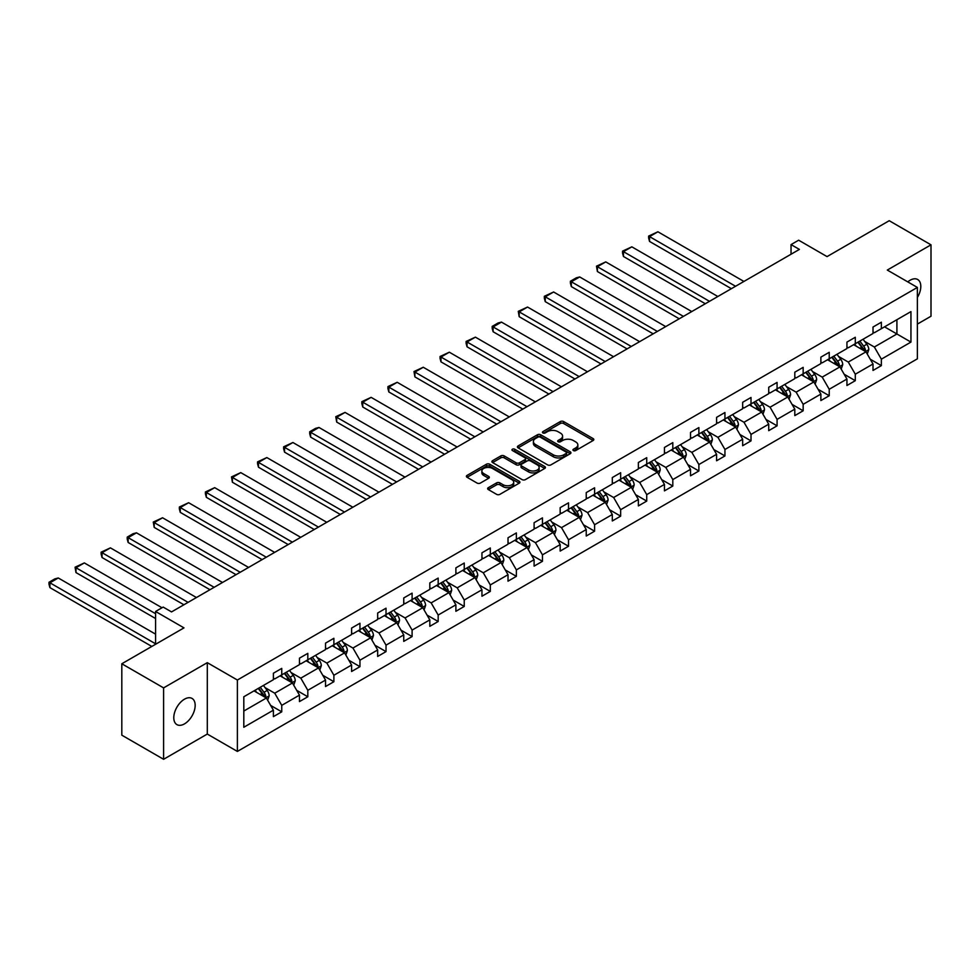 <?xml version="1.0" encoding="UTF-8"?>
<svg xmlns="http://www.w3.org/2000/svg" width="980" height="980" viewBox="0 0 980 980"><rect width="100%" height="100%" fill="white"/><g stroke="black" fill="none" stroke-linecap="round" stroke-linejoin="round"><path stroke-width="1.47" d="M573.41 450.567A1.629 0.943 0 0 0 575.713 450.567L593.145 440.498A2.315 1.335 0 0 0 593.819 439.555A2.315 1.335 0 0 0 593.145 438.611L563.61 421.559A2.315 1.335 0 0 0 560.327 421.559L542.908 431.629A1.629 0.943 0 0 0 542.43 432.29A1.629 0.943 0 0 0 542.908 432.952A1.629 0.943 0 0 0 545.199 432.952L547.452 431.653A7.423 4.288 0 0 1 557.951 431.653L560.413 433.074A7.423 4.288 0 0 1 562.594 436.1A7.423 4.288 0 0 1 560.413 439.126L558.159 440.437A1.629 0.943 0 0 0 557.681 441.098A1.629 0.943 0 0 0 558.159 441.76A1.629 0.943 0 0 0 560.45 441.76L562.716 440.461A7.423 4.288 0 0 1 573.214 440.461L575.664 441.882A7.423 4.288 0 0 1 577.845 444.908A7.423 4.288 0 0 1 575.664 447.934L573.41 449.244A1.629 0.943 0 0 0 572.933 449.906A1.629 0.943 0 0 0 573.41 450.567L573.41 449.244M184.485 723.877A15.129 8.734 120 0 0 194.359 710.549A15.129 8.734 120 0 0 192.043 698.434A15.129 8.734 120 0 0 184.485 699.181A15.129 8.734 120 0 0 174.599 712.509A15.129 8.734 120 0 0 176.915 724.624A15.129 8.734 120 0 0 184.485 723.877M917.378 297.454A15.129 8.734 120 0 0 917.672 279.496A15.129 8.734 120 0 0 910.114 280.243A15.129 8.734 120 0 0 907.774 281.885M917.378 324.098L931 316.234L931 244.829L889.215 220.708L827.047 256.601L798.639 240.198L791.044 244.596L791.044 254.237M163.599 759.292L207.295 734.057L207.295 662.664L163.599 687.886L163.599 759.292L121.814 735.172L121.814 663.766L183.983 627.874L155.575 611.471L155.575 644.277M163.599 687.886L121.814 663.766M488.322 487.673A2.315 1.335 0 0 0 487.636 488.616A2.315 1.335 0 0 0 488.322 489.559L496.603 494.349A2.315 1.335 0 0 0 499.886 494.349L519.241 483.165A2.315 1.335 0 0 0 519.915 482.221A2.315 1.335 0 0 0 519.241 481.278L489.718 464.226A2.315 1.335 0 0 0 486.435 464.226L467.08 475.398A2.315 1.335 0 0 0 466.394 476.354A2.315 1.335 0 0 0 467.08 477.297L477.089 483.079A2.315 1.335 0 0 0 480.359 483.079L488.653 478.289A2.315 1.335 0 0 0 489.326 477.346A2.315 1.335 0 0 0 488.653 476.39L483.691 473.536A6.211 3.577 0 0 1 481.866 471A6.211 3.577 0 0 1 485.7 467.693A6.211 3.577 0 0 1 492.462 468.465L511.903 479.685A6.211 3.577 0 0 1 513.716 482.221A6.211 3.577 0 0 1 509.882 485.529A6.211 3.577 0 0 1 503.12 484.757L499.886 482.883A2.315 1.335 0 0 0 496.603 482.883L488.322 487.673L488.322 489.559L496.603 484.818L496.603 482.883M155.575 611.471L163.17 607.086L171.537 611.912L799.398 249.41L791.044 244.596M207.295 662.664L237.381 680.022L917.378 287.434L917.378 358.827L237.381 751.427L237.381 680.022M931 244.829L887.304 270.064L917.378 287.434M547.624 464.888A2.315 1.335 0 0 0 550.895 464.888L570.262 453.716A2.315 1.335 0 0 0 570.936 452.772A2.315 1.335 0 0 0 570.262 451.817L540.727 434.777A2.315 1.335 0 0 0 537.444 434.777L518.089 445.949A2.315 1.335 0 0 0 517.416 446.892A2.315 1.335 0 0 0 518.089 447.848L547.624 464.888M513.079 450.91A1.629 0.943 0 0 1 514.733 451.143L514.733 449.22L544.745 466.541A2.315 1.335 0 0 1 545.431 467.497A2.315 1.335 0 0 1 544.745 468.44L525.39 479.612A2.315 1.335 0 0 1 522.107 479.612L492.585 462.572L492.585 460.674A2.315 1.335 0 0 0 491.899 461.617A2.315 1.335 0 0 0 492.585 462.572M492.585 460.674L500.866 455.896A2.315 1.335 0 0 1 504.149 455.896L516.129 462.805A2.315 1.335 0 0 0 519.4 462.805L524.9 459.632A2.315 1.335 0 0 0 525.574 458.689A2.315 1.335 0 0 0 524.9 457.734L512.43 450.543A1.629 0.943 0 0 1 511.952 449.881A1.629 0.943 0 0 1 512.957 449.012A1.629 0.943 0 0 1 514.733 449.22M243.812 696.768L273.396 679.691L273.396 673.223L281.75 668.397L281.75 674.865L299.464 664.636L299.464 658.168L307.818 653.354L307.818 659.81L325.532 649.581L325.532 643.125L333.886 638.298L333.886 644.767L351.599 634.538L351.599 628.07L359.954 623.243L359.954 629.711L377.668 619.483L377.668 613.015L386.022 608.188L386.022 614.656L403.748 604.427L403.748 597.971L412.102 593.145L412.102 599.601L429.816 589.384L429.816 582.916L438.17 578.09L438.17 584.558L455.884 574.329L455.884 567.861L464.238 563.035L464.238 569.503L481.952 559.274L481.952 552.806L490.306 547.991L490.306 554.447L508.02 544.219L508.02 537.763L516.374 532.936L516.374 539.404L534.1 529.176L534.1 522.707L542.455 517.881L542.455 524.349L560.168 514.12L560.168 507.652L568.523 502.838L568.523 509.294L586.236 499.065L586.236 492.609L594.591 487.783L594.591 494.251L612.304 484.022L612.304 477.554L620.659 472.728L620.659 479.196L638.372 468.967L638.372 462.499L646.727 457.672L646.727 464.14L664.452 453.912L664.452 447.456L672.807 442.629L672.807 449.085L690.52 438.869L690.52 432.401L698.875 427.574L698.875 434.042L716.588 423.813L716.588 417.345L724.943 412.519L724.943 418.987L742.656 408.758L742.656 402.29L751.011 397.476L751.011 403.932L768.724 393.703L768.724 387.247L777.079 382.421L777.079 388.889L794.805 378.66L794.805 372.192L803.159 367.365L803.159 373.833L820.873 363.605L820.873 357.137L829.227 352.31L829.227 358.778L846.941 348.549L846.941 342.094L855.295 337.267L855.295 343.723L873.009 333.506L873.009 327.038L881.363 322.212L881.363 328.68L910.947 311.603L910.947 342.094L881.363 359.17L881.363 365.626L873.009 370.452L873.009 363.997L855.295 374.213L855.295 380.681L846.941 385.507L846.941 379.04L829.227 389.268L829.227 395.736L820.873 400.563L820.873 394.095L803.159 404.324L803.159 410.791L794.805 415.606L794.805 409.15L777.079 419.379L777.079 425.835L768.724 430.661L768.724 424.193L751.011 434.422L751.011 440.89L742.656 445.716L742.656 439.248L724.943 449.477L724.943 455.945L716.588 460.772L716.588 454.304L698.875 464.532L698.875 470.988L690.52 475.815L690.52 469.346L672.807 479.575L672.807 486.043L664.452 490.87L664.452 484.402L646.727 494.63L646.727 501.099L638.372 505.925L638.372 499.457L620.659 509.686L620.659 516.154L612.304 520.968L612.304 514.512L594.591 524.729L594.591 531.197L586.236 536.023L586.236 529.555L568.523 539.784L568.523 546.252L560.168 551.079L560.168 544.611L542.455 554.839L542.455 561.307L534.1 566.121L534.1 559.666L516.374 569.895L516.374 576.35L508.02 581.177L508.02 574.709L490.306 584.938L490.306 591.405L481.952 596.232L481.952 589.764L464.238 599.993L464.238 606.461L455.884 611.287L455.884 604.819L438.17 615.048L438.17 621.504L429.816 626.33L429.816 619.875L412.102 630.091L412.102 636.559L403.748 641.386L403.748 634.918L386.022 645.146L386.022 651.614L377.668 656.441L377.668 649.973L359.954 660.202L359.954 666.67L351.599 671.484L351.599 665.028L333.886 675.257L333.886 681.713L325.532 686.539L325.532 680.071L307.818 690.3L307.818 696.768L299.464 701.594L299.464 695.126L281.75 705.355L281.75 711.823L273.396 716.637L273.396 710.182L243.812 727.258L243.812 696.768M280.072 675.833L292.444 682.974L274.731 693.203L265.053 687.617M274.731 693.203L281.75 705.355M292.444 682.974L299.464 695.126M273.396 678.148L274.731 678.92L281.75 674.865M306.14 660.777L318.512 667.919L300.799 678.148L291.121 672.562M300.799 678.148L307.818 690.3M318.512 667.919L325.532 680.071M299.464 663.092L300.799 663.864L307.818 659.81M332.22 645.722L344.58 652.864L326.867 663.092L317.189 657.507M326.867 663.092L333.886 675.257M344.58 652.864L351.599 665.028M325.532 648.037L326.867 648.809L333.886 644.767M358.288 630.679L370.648 637.821L352.935 648.037L343.27 642.464M352.935 648.037L359.954 660.202M370.648 637.821L377.668 649.973M351.599 632.994L352.935 633.766L359.954 629.711M384.356 615.624L396.729 622.766L379.003 632.994L369.338 627.408M379.003 632.994L386.022 645.146M396.729 622.766L403.748 634.918M377.668 617.939L379.003 618.711L386.022 614.656M410.424 600.569L422.797 607.71L405.083 617.939L395.406 612.353M405.083 617.939L412.102 630.091M422.797 607.71L429.816 619.875M403.748 602.884L405.083 603.655L412.102 599.601M436.492 585.526L448.865 592.655L431.151 602.884L421.474 597.298M431.151 602.884L438.17 615.048M448.865 592.655L455.884 604.819M429.816 587.841L431.151 588.613L438.17 584.558M462.572 570.47L474.933 577.612L457.219 587.841L447.541 582.255M457.219 587.841L464.238 599.993M474.933 577.612L481.952 589.764M455.884 572.786L457.219 573.557L464.238 569.503M488.64 555.415L501.001 562.557L483.287 572.786L473.622 567.2M483.287 572.786L490.306 584.938M501.001 562.557L508.02 574.709M481.952 557.73L483.287 558.502L490.306 554.447M514.708 540.36L527.081 547.502L509.355 557.73L499.69 552.144M509.355 557.73L516.374 569.895M527.081 547.502L534.1 559.666M508.02 542.675L509.355 543.447L516.374 539.404M540.776 525.317L553.149 532.459L535.435 542.675L525.758 537.101M535.435 542.675L542.455 554.839M553.149 532.459L560.168 544.611M534.1 527.632L535.435 528.404L542.455 524.349M566.844 510.262L579.217 517.403L561.503 527.632L551.826 522.046M561.503 527.632L568.523 539.784M579.217 517.403L586.236 529.555M560.168 512.577L561.503 513.349L568.523 509.294M592.924 495.206L605.285 502.348L587.571 512.577L577.894 506.991M587.571 512.577L594.591 524.729M605.285 502.348L612.304 514.512M586.236 497.522L587.571 498.293L594.591 494.251M618.993 480.163L631.353 487.293L613.639 497.522L603.974 491.935M613.639 497.522L620.659 509.686M631.353 487.293L638.372 499.457M612.304 482.479L613.639 483.25L620.659 479.196M645.061 465.108L657.433 472.25L639.707 482.479L630.042 476.893M639.707 482.479L646.727 494.63M657.433 472.25L664.452 484.402M638.372 467.423L639.707 468.195L646.727 464.14M671.129 450.053L683.501 457.195L665.788 467.423L656.11 461.837M665.788 467.423L672.807 479.575M683.501 457.195L690.52 469.346M664.452 452.368L665.788 453.14L672.807 449.085M697.197 434.998L709.569 442.139L691.856 452.368L682.178 446.782M691.856 452.368L698.875 464.532M709.569 442.139L716.588 454.304M690.52 437.325L691.856 438.097L698.875 434.042M723.277 419.954L735.637 427.096L717.923 437.325L708.246 431.739M717.923 437.325L724.943 449.477M735.637 427.096L742.656 439.248M716.588 422.27L717.923 423.041L724.943 418.987M749.345 404.899L761.705 412.041L743.992 422.27L734.326 416.684M743.992 422.27L751.011 434.422M761.705 412.041L768.724 424.193M742.656 407.215L743.992 407.986L751.011 403.932M775.413 389.844L787.785 396.986L770.06 407.215L760.394 401.629M770.06 407.215L777.079 419.379M787.785 396.986L794.805 409.15M768.724 392.159L770.06 392.931L777.079 388.889M801.481 374.801L813.853 381.943L796.14 392.159L786.462 386.586M796.14 392.159L803.159 404.324M813.853 381.943L820.873 394.095M794.805 377.116L796.14 377.888L803.159 373.833M827.549 359.746L839.921 366.888L822.208 377.116L812.53 371.53M822.208 377.116L829.227 389.268M839.921 366.888L846.941 379.04M820.873 362.061L822.208 362.833L829.227 358.778M853.629 344.691L865.989 351.832L848.276 362.061L838.598 356.475M848.276 362.061L855.295 374.213M865.989 351.832L873.009 363.997M846.941 347.006L848.276 347.777L855.295 343.723M884.536 326.842L896.908 333.984L874.344 347.006L864.679 341.42M874.344 347.006L881.363 359.17M910.947 342.094L896.908 333.984L896.908 319.701L910.947 311.603M207.295 734.057L237.381 751.427M873.009 331.963L874.344 332.735L881.363 328.68M243.812 711.051L266.376 698.017L254.004 690.876M266.376 698.017L273.396 710.182M870.252 359.219L881.363 365.626M844.184 374.262L855.295 380.681M818.116 389.317L829.227 395.736M792.036 404.373L803.159 410.791M765.968 419.428L777.079 425.835M739.9 434.471L751.011 440.89M713.832 449.526L724.943 455.945M687.764 464.581L698.875 470.988M661.684 479.624L672.807 486.043M635.616 494.68L646.727 501.099M609.548 509.735L620.659 516.154M583.48 524.778L594.591 531.197M557.412 539.833L568.523 546.252M531.332 554.888L542.455 561.307M505.264 569.944L516.374 576.35M479.196 584.987L490.306 591.405M453.127 600.042L464.238 606.461M427.06 615.097L438.17 621.504M400.979 630.14L412.102 636.559M374.911 645.195L386.022 651.614M348.843 660.251L359.954 666.67M322.775 675.293L333.886 681.713M296.707 690.349L307.818 696.768M270.627 705.404L281.75 711.823M574.06 450.8L575.664 449.869A7.423 4.288 0 0 0 577.845 446.831L577.845 444.908M562.594 436.1L562.594 438.023A7.423 4.288 0 0 1 560.413 441.061L558.808 441.992M593.108 440.522L563.61 423.495A2.315 1.335 0 0 0 560.327 423.495L543.557 433.185M570.262 451.817L570.262 453.716L540.727 436.7A2.315 1.335 0 0 0 537.444 436.7L518.126 447.86L518.089 445.949M566.158 453.434A1.629 0.943 0 0 0 566.636 452.772A1.629 0.943 0 0 0 566.158 452.099L540.237 437.141A1.629 0.943 0 0 0 537.947 437.141L535.558 438.513A7.423 4.288 0 0 0 533.39 441.539A7.423 4.288 0 0 0 535.558 444.577L553.284 454.806A7.423 4.288 0 0 0 563.782 454.806L566.158 453.434L566.158 455.357A1.629 0.943 0 0 0 566.636 454.696L566.636 452.772M533.39 441.539L533.39 443.475A7.423 4.288 0 0 0 535.558 446.5L535.558 444.577M566.158 455.357L563.782 456.729A7.423 4.288 0 0 1 553.284 456.729L535.558 446.5M492.609 462.585L500.866 457.819L500.866 455.896M525.574 458.689L525.574 460.612A2.315 1.335 0 0 1 524.9 461.568L519.4 464.741A2.315 1.335 0 0 1 516.129 464.741L504.149 457.819A2.315 1.335 0 0 0 500.866 457.819M514.733 451.143L544.721 468.465M528.551 469.984A6.211 3.577 0 0 0 535.313 470.755A6.211 3.577 0 0 0 539.147 467.448A6.211 3.577 0 0 0 537.322 464.912L530.474 460.955A2.315 1.335 0 0 0 527.191 460.955L521.703 464.128A2.315 1.335 0 0 0 521.017 465.084A2.315 1.335 0 0 0 521.703 466.027L528.551 469.984L528.551 471.907A6.211 3.577 0 0 0 535.313 472.691A6.211 3.577 0 0 0 539.147 469.371L539.147 467.448M521.017 465.084L521.017 467.007A2.315 1.335 0 0 0 521.703 467.95L521.703 466.027M528.551 471.907L521.703 467.95M513.716 482.221L513.716 484.145A6.211 3.577 0 0 1 509.882 487.464A6.211 3.577 0 0 1 503.12 486.68L499.886 484.818A2.315 1.335 0 0 0 496.603 484.818M481.866 471L481.866 472.924A6.211 3.577 0 0 0 483.691 475.459L483.691 473.536M488.616 478.314L483.691 475.459M519.204 483.189L489.718 466.162A2.315 1.335 0 0 0 486.435 466.162L467.105 477.309L467.08 475.398M867.263 354.037L868.795 349.591A6.26 3.614 -120 0 0 866.798 344.262L863.049 339.252M735.551 286.27L649.544 236.609L657.899 231.782L743.906 281.444M856.324 346.246L854.695 344.078M649.544 241.435L648.625 238.005L648.625 236.082L649.544 236.609L649.544 241.435L731.374 288.684M865.071 351.305L865.414 349.86A6.26 3.614 -120 0 0 863.625 346.099L859.877 341.089M858.308 341.996L862.437 347.508A3.185 1.838 60 0 1 863.013 348.476L865.414 349.86M857.867 342.24L861.616 347.251A6.26 3.614 60 0 1 863.184 350.215M648.625 236.082L657.899 231.782M841.195 369.08L842.727 364.646A6.26 3.614 -120 0 0 840.73 359.317L836.981 354.307M709.483 301.326L623.464 251.664L631.831 246.838L717.838 296.499M830.244 361.302L828.627 359.133M623.464 256.49L622.545 253.061L622.545 251.137L623.464 251.664L623.464 256.49L705.306 303.739M838.99 366.349L839.346 364.915A6.26 3.614 -120 0 0 837.557 361.142L833.796 356.144M832.228 357.038L836.357 362.551A3.185 1.838 60 0 1 836.945 363.531L839.346 364.915M831.8 357.296L835.548 362.306A6.26 3.614 60 0 1 837.104 365.258M622.545 251.137L631.831 246.838M815.115 384.136L816.659 379.701A6.26 3.614 -120 0 0 814.662 374.36L810.901 369.362M683.415 316.381L597.396 266.719L605.75 261.893L691.77 311.554M804.176 376.357L802.547 374.176M597.396 271.534L596.477 266.18L597.396 266.719L597.396 271.534L679.238 318.782M812.922 381.404L813.278 379.971A6.26 3.614 -120 0 0 811.489 376.198L807.728 371.187M806.16 372.094L810.289 377.606A3.185 1.838 60 0 1 810.877 378.574L813.278 379.971M805.732 372.351L809.48 377.361A6.26 3.614 60 0 1 811.036 380.313M596.477 266.18L605.75 261.893M789.047 399.191L790.591 394.744A6.26 3.614 -120 0 0 788.594 389.415L784.833 384.405M657.347 331.424L571.328 281.762L579.682 276.948L665.702 326.597M778.108 391.4L776.479 389.232M571.328 286.589L570.409 283.171L570.409 281.236L571.328 281.762L571.328 286.589L653.17 333.837M786.854 396.459L787.21 395.014A6.26 3.614 -120 0 0 785.409 391.253L781.66 386.243M780.092 387.149L784.221 392.662A3.185 1.838 60 0 1 784.796 393.629L787.21 395.014M779.651 387.394L783.412 392.404A6.26 3.614 60 0 1 784.968 395.369M570.409 281.236L576.252 277.855L579.682 276.948M762.979 414.246L764.51 409.799A6.26 3.614 -120 0 0 762.514 404.471L758.765 399.46M631.267 346.479L545.26 296.818L553.614 291.991L639.634 341.652M752.04 406.455L750.411 404.287M545.26 301.644L544.341 298.214L544.341 296.291L545.26 296.818L545.26 301.644L627.09 348.892M760.786 411.502L761.129 410.069A6.26 3.614 -120 0 0 759.341 406.296L755.592 401.298M754.024 402.204L758.153 407.717A3.185 1.838 60 0 1 758.728 408.685L761.129 410.069M753.583 402.449L757.332 407.46A6.26 3.614 60 0 1 758.9 410.412M544.341 296.291L553.614 291.991M736.911 429.289L738.442 424.855A6.26 3.614 -120 0 0 736.446 419.526L732.697 414.516M605.199 361.534L519.192 311.873L527.546 307.046L613.554 356.708M725.972 421.51L724.342 419.33M519.192 316.699L518.273 311.334L519.192 311.873L519.192 316.699L601.022 363.948M734.718 426.557L735.061 425.124A6.26 3.614 -120 0 0 733.273 421.351L729.524 416.341M727.956 417.247L732.085 422.76A3.185 1.838 60 0 1 732.66 423.728L735.061 425.124M727.515 417.505L731.264 422.515A6.26 3.614 60 0 1 732.832 425.467M518.273 311.334L527.546 307.046M710.843 444.344L712.374 439.91A6.26 3.614 -120 0 0 710.378 434.569L706.629 429.559M579.131 376.577L493.112 326.916L501.478 322.102L587.486 371.763M699.892 436.553L698.274 434.385M493.112 331.742L492.193 328.325L492.193 326.389L493.112 326.916L493.112 331.742L574.954 378.99M708.638 441.613L708.993 440.167A6.26 3.614 -120 0 0 707.205 436.406L703.444 431.396M701.876 432.303L706.004 437.815A3.185 1.838 60 0 1 706.592 438.783L708.993 440.167M701.447 432.56L705.196 437.558A6.26 3.614 60 0 1 706.752 440.522M492.193 326.389L498.048 323.008L501.478 322.102M684.763 459.399L686.306 454.953A6.26 3.614 -120 0 0 684.31 449.624L680.549 444.614M553.063 391.632L467.043 341.971L475.398 337.145L561.418 386.806M673.823 451.609L672.194 449.44M467.043 346.798L466.125 343.368L466.125 341.444L467.043 341.971L467.043 346.798L548.886 394.046M682.57 456.656L682.925 455.222A6.26 3.614 -120 0 0 681.137 451.462L677.376 446.451M675.808 447.358L679.936 452.87A3.185 1.838 60 0 1 680.524 453.838L682.925 455.222M675.379 447.603L679.128 452.613A6.26 3.614 60 0 1 680.683 455.577M466.125 341.444L475.398 337.145M658.695 474.443L660.238 470.008A6.26 3.614 -120 0 0 658.242 464.679L654.481 459.669M526.995 406.688L440.976 357.026L449.33 352.2L535.35 401.861M647.755 466.664L646.126 464.496M440.976 361.853L440.057 358.423L440.057 356.5L440.976 357.026L440.976 361.853L522.818 409.101M656.502 471.711L656.857 470.278A6.26 3.614 -120 0 0 655.057 466.505L651.308 461.494M649.74 462.401L653.868 467.913A3.185 1.838 60 0 1 654.444 468.881L656.857 470.278M649.299 462.658L653.06 467.668A6.26 3.614 60 0 1 654.615 470.621M440.057 356.5L449.33 352.2M632.627 489.498L634.158 485.063A6.26 3.614 -120 0 0 632.161 479.722L628.413 474.712M500.915 421.731L414.908 372.082L423.262 367.255L509.282 416.916M621.688 481.719L620.058 479.538M414.908 376.896L413.989 371.543L414.908 372.082L414.908 376.896L496.738 424.144M630.434 486.766L630.777 485.333A6.26 3.614 -120 0 0 628.989 481.56L625.24 476.55M623.672 477.456L627.8 482.969A3.185 1.838 60 0 1 628.376 483.936L630.777 485.333M623.231 477.713L626.98 482.724A6.26 3.614 60 0 1 628.548 485.676M413.989 371.543L423.262 367.255M606.559 504.553L608.09 500.106A6.26 3.614 -120 0 0 606.093 494.778L602.345 489.767M474.847 436.786L388.84 387.125L397.194 382.298L483.201 431.96M595.62 496.762L593.99 494.594M388.84 391.951L387.921 388.533L387.921 386.598L388.84 387.125L388.84 391.951L470.67 439.199M604.366 501.821L604.709 500.376A6.26 3.614 -120 0 0 602.921 496.615L599.172 491.605M597.604 492.511L601.732 498.024A3.185 1.838 60 0 1 602.308 498.992L604.709 500.376M597.163 492.756L600.912 497.767A6.26 3.614 60 0 1 602.48 500.731M387.921 386.598L397.194 382.298M580.491 519.596L582.022 515.162A6.26 3.614 -120 0 0 580.025 509.833L576.277 504.823M448.779 451.841L362.759 402.18L371.126 397.353L457.133 447.015M569.539 511.817L567.922 509.649M362.759 407.006L361.841 403.576L361.841 401.653L362.759 402.18L362.759 407.006L444.602 454.255M578.286 516.864L578.641 515.431A6.26 3.614 -120 0 0 576.852 511.658L573.092 506.66M571.524 507.554L575.652 513.067A3.185 1.838 60 0 1 576.24 514.047L578.641 515.431M571.095 507.812L574.844 512.822A6.26 3.614 60 0 1 576.399 515.774M361.841 401.653L371.126 397.353M554.411 534.651L555.954 530.217A6.26 3.614 -120 0 0 553.957 524.876L550.197 519.878M422.711 466.897L336.691 417.235L345.046 412.409L431.065 462.07M543.471 526.873L541.842 524.692M336.691 422.062L335.773 416.696L336.691 417.235L336.691 422.062L418.534 469.31M552.218 531.92L552.573 530.486A6.26 3.614 -120 0 0 550.785 526.713L547.024 521.703M545.456 522.61L549.584 528.122A3.185 1.838 60 0 1 550.172 529.09L552.573 530.486M545.027 522.867L548.776 527.877A6.26 3.614 60 0 1 550.331 530.829M335.773 416.696L345.046 412.409M528.343 549.707L529.886 545.272A6.26 3.614 -120 0 0 527.889 539.931L524.129 534.921M396.643 481.94L310.623 432.278L318.978 427.464L404.997 477.125M517.403 541.916L515.774 539.747M310.623 437.105L309.704 433.687L309.704 431.751L310.623 432.278L310.623 437.105L392.466 484.353M526.15 546.975L526.505 545.529A6.26 3.614 -120 0 0 524.704 541.769L520.956 536.758M519.388 537.665L523.516 543.177A3.185 1.838 60 0 1 524.092 544.145L526.505 545.529M518.947 537.91L522.707 542.92A6.26 3.614 60 0 1 524.263 545.885M309.704 431.751L315.548 428.37L318.978 427.464M502.274 564.762L503.806 560.315A6.26 3.614 -120 0 0 501.809 554.986L498.06 549.976M370.562 496.995L284.555 447.333L292.91 442.507L378.929 492.168M491.335 556.971L489.706 554.803M284.555 452.16L283.637 448.73L283.637 446.807L284.555 447.333L284.555 452.16L366.385 499.408M500.082 562.018L500.425 560.585A6.26 3.614 -120 0 0 498.636 556.824L494.888 551.813M493.32 552.72L497.448 558.233A3.185 1.838 60 0 1 498.024 559.2L500.425 560.585M492.879 552.965L496.627 557.975A6.26 3.614 60 0 1 498.195 560.928M283.637 446.807L292.91 442.507M476.207 579.805L477.738 575.37A6.26 3.614 -120 0 0 475.741 570.042L471.993 565.031M344.495 512.05L258.487 462.389L266.842 457.562L352.849 507.224M465.267 572.026L463.638 569.858M258.487 467.215L257.569 463.785L257.569 461.862L258.487 462.389L258.487 467.215L340.317 514.463M474.014 577.073L474.357 575.64A6.26 3.614 -120 0 0 472.568 571.867L468.82 566.857M467.252 567.763L471.38 573.276A3.185 1.838 60 0 1 471.956 574.243L474.357 575.64M466.811 568.02L470.559 573.03A6.26 3.614 60 0 1 472.127 575.983M257.569 461.862L266.842 457.562M450.139 594.86L451.67 590.426A6.26 3.614 -120 0 0 449.673 585.085L445.925 580.074M318.427 527.093L232.407 477.444L240.774 472.617L326.781 522.279M439.187 587.081L437.57 584.901M232.407 482.258L231.488 476.905L232.407 477.444L232.407 482.258L314.249 529.506M447.934 592.128L448.289 590.683A6.26 3.614 -120 0 0 446.5 586.922L442.74 581.912M441.172 582.818L445.3 588.331A3.185 1.838 60 0 1 445.888 589.298L448.289 590.683M440.743 583.076L444.491 588.074A6.26 3.614 60 0 1 446.047 591.038M231.488 476.905L240.774 472.617M424.058 609.915L425.602 605.469A6.26 3.614 -120 0 0 423.605 600.14L419.844 595.13M292.358 542.148L206.339 492.487L214.694 487.66L300.713 537.322M413.119 602.124L411.49 599.956M206.339 497.313L205.42 493.883L205.42 491.96L206.339 492.487L206.339 497.313L288.181 544.562M421.865 607.184L422.221 605.738A6.26 3.614 -120 0 0 420.432 601.977L416.672 596.967M415.104 597.874L419.232 603.386A3.185 1.838 60 0 1 419.82 604.354L422.221 605.738M414.675 598.119L418.423 603.129A6.26 3.614 60 0 1 419.979 606.093M205.42 491.96L214.694 487.66M397.99 624.958L399.534 620.524A6.26 3.614 -120 0 0 397.537 615.195L393.776 610.185M266.291 557.204L180.271 507.542L188.625 502.716L274.645 552.377M387.051 617.18L385.422 615.011M180.271 512.369L179.352 508.939L179.352 507.015L180.271 507.542L180.271 512.369L262.113 559.617M395.798 622.226L396.153 620.793A6.26 3.614 -120 0 0 394.352 617.02L390.604 612.01M389.036 612.917L393.164 618.429A3.185 1.838 60 0 1 393.74 619.409L396.153 620.793M388.595 613.174L392.355 618.184A6.26 3.614 60 0 1 393.911 621.136M179.352 507.015L188.625 502.716M371.922 640.014L373.454 635.579A6.26 3.614 -120 0 0 371.457 630.238L367.708 625.24M240.21 572.259L154.203 522.597L162.558 517.771L248.577 567.432M360.983 632.235L359.354 630.054M154.203 527.412L153.284 522.058L154.203 522.597L154.203 527.412L236.033 574.66M369.73 637.282L370.073 635.848A6.26 3.614 -120 0 0 368.284 632.076L364.536 627.065M362.968 627.972L367.096 633.484A3.185 1.838 60 0 1 367.672 634.452L370.073 635.848M362.526 628.229L366.275 633.239A6.26 3.614 60 0 1 367.843 636.192M153.284 522.058L162.558 517.771M345.854 655.069L347.385 650.622A6.26 3.614 -120 0 0 345.389 645.293L341.64 640.283M214.142 587.302L128.135 537.64L136.49 532.826L222.497 582.475M334.915 647.278L333.286 645.11M128.135 542.467L127.216 539.049L127.216 537.114L128.135 537.64L128.135 542.467L209.965 589.715M343.662 652.337L344.005 650.892A6.26 3.614 -120 0 0 342.216 647.131L338.468 642.12M336.899 643.027L341.028 648.539A3.185 1.838 60 0 1 341.604 649.507L344.005 650.892M336.459 643.272L340.207 648.282A6.26 3.614 60 0 1 341.775 651.247M127.216 537.114L133.06 533.733L136.49 532.826M319.786 670.124L321.318 665.677A6.26 3.614 -120 0 0 319.321 660.348L315.572 655.338M188.074 602.357L102.055 552.696L110.422 547.869L196.429 597.53M308.835 662.333L307.218 660.165M102.055 557.522L101.136 554.092L101.136 552.169L102.055 552.696L102.055 557.522L183.897 604.77M317.581 667.38L317.937 665.947A6.26 3.614 -120 0 0 316.148 662.174L312.387 657.176M310.819 658.082L314.948 663.595A3.185 1.838 60 0 1 315.536 664.562L317.937 665.947M310.391 658.327L314.139 663.338A6.26 3.614 60 0 1 315.695 666.29M101.136 552.169L110.422 547.869M293.706 685.167L295.25 680.733A6.26 3.614 -120 0 0 293.253 675.404L289.492 670.394M155.575 613.688L75.987 567.751L84.341 562.924L162.006 607.759M282.767 677.388L281.138 675.208M75.987 572.577L75.068 567.212L75.987 567.751L75.987 572.577L155.575 618.515M291.513 682.435L291.868 681.002A6.26 3.614 -120 0 0 290.08 677.229L286.319 672.219M284.751 673.125L288.88 678.638A3.185 1.838 60 0 1 289.468 679.606L291.868 681.002M284.322 673.383L288.071 678.393A6.26 3.614 60 0 1 289.627 681.345M75.068 567.212L84.341 562.924M267.638 700.222L269.182 695.788A6.26 3.614 -120 0 0 267.185 690.447L263.424 685.437M155.575 643.799L49.919 582.794L58.273 577.98L155.575 634.146M256.699 692.431L255.07 690.263M49.919 587.62L49 584.202L49 582.267L49.919 582.794L49.919 587.62L151.814 646.445M265.445 697.49L265.8 696.045A6.26 3.614 -120 0 0 264 692.284L260.251 687.274M258.683 688.181L262.812 693.693A3.185 1.838 60 0 1 263.387 694.661L265.8 696.045M258.242 688.438L262.003 693.436A6.26 3.614 60 0 1 263.559 696.4M49 582.267L54.843 578.886L58.273 577.98M575.664 449.869L575.664 447.934M558.159 441.76L558.159 440.437M560.413 441.061L560.413 439.126M542.908 432.952L542.908 431.629M560.327 423.495L560.327 421.559M563.61 423.495L563.61 421.559M593.145 440.498L593.145 438.611M537.444 436.7L537.444 434.777M540.727 436.7L540.727 434.777M553.284 456.729L553.284 454.806M563.782 456.729L563.782 454.806M504.149 457.819L504.149 455.896M516.129 464.741L516.129 462.805M519.4 464.741L519.4 462.805M524.9 461.568L524.9 459.632M544.745 468.44L544.745 466.541M499.886 484.818L499.886 482.883M503.12 486.68L503.12 484.757M488.653 478.289L488.653 476.39M486.435 466.162L486.435 464.226M489.718 466.162L489.718 464.226M519.241 483.165L519.241 481.278M865.536 351.575L868.758 349.713M863.625 346.099L866.798 344.262M859.84 348.28L861.616 347.251M839.468 366.63L842.69 364.768M837.557 361.142L840.73 359.317M833.772 363.335L835.548 362.306M813.4 381.673L816.622 379.824M811.489 376.198L814.662 374.36M807.692 378.39L809.48 377.361M787.332 396.729L790.542 394.866M785.409 391.253L788.594 389.415M781.624 393.433L783.412 392.404M761.264 411.784L764.473 409.922M759.341 406.296L762.514 404.471M755.556 408.488L757.332 407.46M735.184 426.827L738.406 424.977M733.273 421.351L736.446 419.526M729.488 423.544L731.264 422.515M709.116 441.882L712.338 440.02M707.205 436.406L710.378 434.569M703.42 438.587L705.196 437.558M683.048 456.937L686.27 455.075M681.137 451.462L684.31 449.624M677.339 453.642L679.128 452.613M656.98 471.993L660.189 470.13M655.057 466.505L658.242 464.679M651.271 468.697L653.06 467.668M630.912 487.036L634.121 485.186M628.989 481.56L632.161 479.722M625.203 483.74L626.98 482.724M604.832 502.091L608.053 500.229M602.921 496.615L606.093 494.778M599.135 498.796L600.912 497.767M578.764 517.146L581.985 515.284M576.852 511.658L580.025 509.833M573.067 513.851L574.844 512.822M552.696 532.189L555.917 530.339M550.785 526.713L553.957 524.876M546.987 528.906L548.776 527.877M526.628 547.244L529.837 545.382M524.704 541.769L527.889 539.931M520.919 543.949L522.707 542.92M500.56 562.299L503.769 560.438M498.636 556.824L501.809 554.986M494.851 559.004L496.627 557.975M474.479 577.343L477.701 575.493M472.568 571.867L475.741 570.042M468.783 574.06L470.559 573.03M448.411 592.398L451.633 590.548M446.5 586.922L449.673 585.085M442.715 589.102L444.491 588.074M422.343 607.453L425.565 605.591M420.432 601.977L423.605 600.14M416.635 604.158L418.423 603.129M396.275 622.508L399.485 620.646M394.352 617.02L397.537 615.195M390.567 619.213L392.355 618.184M370.207 637.551L373.417 635.702M368.284 632.076L371.457 630.238M364.499 634.268L366.275 633.239M344.127 652.607L347.349 650.745M342.216 647.131L345.389 645.293M338.431 649.311L340.207 648.282M318.059 667.662L321.281 665.8M316.148 662.174L319.321 660.348M312.363 664.367L314.139 663.338M291.991 682.705L295.213 680.855M290.08 677.229L293.253 675.404M286.283 679.422L288.071 678.393M265.923 697.76L269.132 695.898M264 692.284L267.185 690.447M260.214 694.465L262.003 693.436"/></g></svg>
